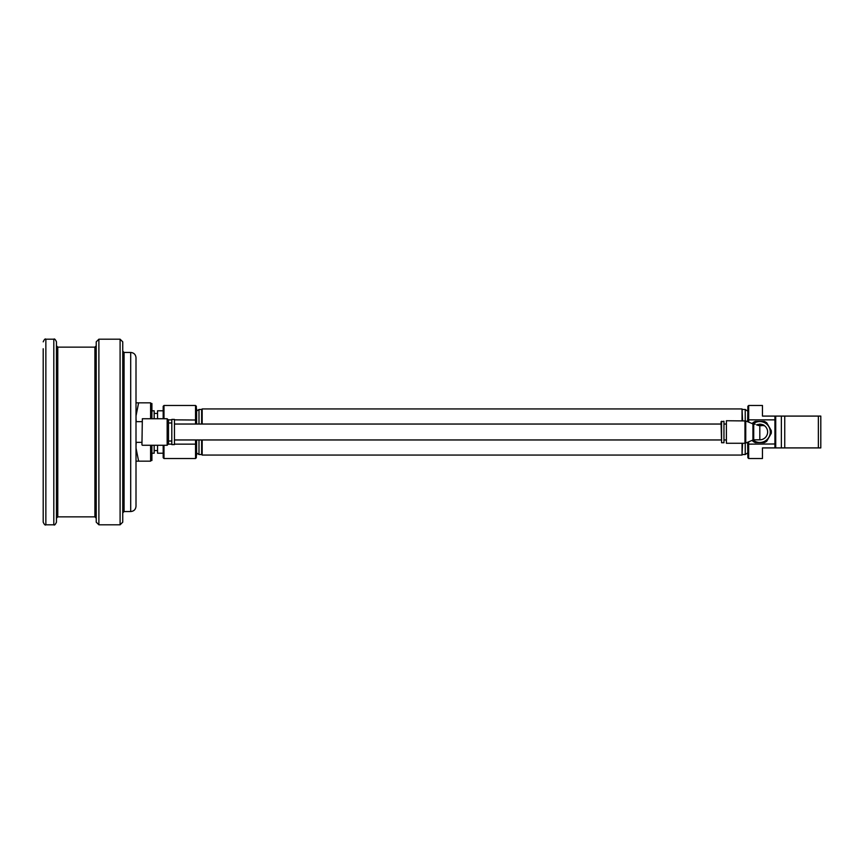 <?xml version="1.0" encoding="UTF-8"?>
<svg xmlns="http://www.w3.org/2000/svg" width="864" height="864" viewBox="0 0 864 864"><rect width="100%" height="100%" fill="white"/><g stroke="black" fill="none" stroke-linecap="round" stroke-linejoin="round"><path stroke-width="1.3" d="M136.004 357.75L136.004 506.25C135.691 509.468 133.931 511.24 130.702 511.553L130.702 352.447C133.931 352.76 135.691 354.532 136.004 357.75M120.096 339.196L122.753 341.842L122.753 522.158L120.096 524.804L120.096 339.196L98.885 339.196L98.885 524.804L120.096 524.804M98.885 524.804L96.228 522.158L96.228 341.842L98.885 339.196M56.462 341.842L56.462 522.158C55.339 524.599 54.454 525.485 53.806 524.804L53.806 339.196C54.454 338.515 55.339 339.401 56.462 341.842M43.2 515.257L43.2 348.743M53.806 339.196L45.857 339.196L45.857 524.804C45.209 525.485 44.323 524.599 43.2 522.158L43.2 432M151.913 410.789L154.17 410.789L154.17 418.738M154.17 445.262L154.17 453.211L151.913 453.211M157.55 413.435L154.17 413.435M196.603 424.04L196.603 408.931L196.333 424.04L196.333 406.274L195.534 405.486L163.987 405.486L163.188 406.274L163.188 418.738L163.188 410.789L157.55 410.789L157.55 418.738M157.55 445.262L157.55 453.211L163.188 453.211L163.188 445.262L163.188 457.726L163.987 458.514L163.188 457.726M748.678 441.828L748.678 444.15L775.721 443.977L775.721 420.023L774.922 419.85L775.721 420.023L775.721 416.092L775.721 447.908L818.359 447.908L818.359 416.092L820.8 416.092L820.8 447.908L818.359 447.908M748.678 422.172L748.678 419.85L747.878 420.023L747.878 421.837L747.878 408.931L747.619 421.729M748.678 444.15L748.678 458.514L747.878 457.726L747.619 442.271M196.603 439.96L196.603 455.069L196.333 439.96L196.333 457.726L195.534 458.514L196.333 457.726M196.603 411.048L198.99 409.46L198.99 424.04M198.99 439.96L198.99 454.54L196.603 452.952M198.99 409.46L201.636 409.46L201.636 424.04M201.636 439.96L201.636 454.54L198.99 454.54M201.636 409.46L202.165 408.931L202.165 424.04M202.165 439.96L202.165 455.069L201.636 454.54M742.576 420.736L742.046 408.931L202.165 408.931M742.046 408.931L742.046 420.736M742.046 443.264L742.046 455.069L202.165 455.069M742.576 443.264L742.046 455.069M742.576 409.46L745.232 409.46L745.232 420.757M745.232 443.243L745.232 454.54L742.576 454.54M747.619 411.048L745.232 409.46M775.721 443.977L775.721 447.908L762.458 447.908L762.458 458.514L748.678 458.514M762.458 416.092L774.922 416.092L774.922 419.85L748.678 419.85L748.678 405.486L762.458 405.486L762.458 416.092M781.358 447.908L781.358 416.092L774.922 416.092M781.358 416.092L784.739 416.092L784.739 447.908M784.739 416.092L818.359 416.092M748.678 405.486L747.878 406.274L747.878 420.023M747.878 457.726L747.878 455.069M163.987 445.262L163.987 458.514L195.534 458.514L195.534 444.15L196.333 443.977M168.469 444.15L171.806 444.15M174.452 444.15L195.534 444.15L195.534 439.96M168.469 419.85L171.806 419.85M174.452 419.85L196.333 420.023L195.534 419.85L195.534 405.486M136.048 461.171L138.618 461.171L136.048 448.222L136.004 461.095M136.048 441.979L136.048 448.222M136.004 402.905L136.048 422.021M136.048 402.829L150.595 402.829L150.595 418.738M136.048 415.778L138.618 402.829M136.264 421.805L136.048 419.062M150.595 403.499L151.913 403.499L151.913 418.738M151.913 445.262L151.913 460.501L150.595 460.501M150.595 445.262L150.595 461.171L138.618 461.171M136.048 444.938L136.264 442.195M171.806 419.407L171.806 444.593L174.452 444.593L174.452 419.407L171.806 419.407M136.004 441.947L136.004 422.053M141.944 442.346L136.404 442.346M141.944 444.863L142.344 418.738L141.944 444.863M167.162 445.262L167.162 418.738L168.491 420.066L168.491 443.934L167.162 445.262L142.344 445.262M171.806 441.018L168.491 441.018M744.962 420.736L744.962 443.264L726.397 443.264L726.397 420.736L745.74 420.941L745.74 443.059L752.933 440.035L752.933 423.965A10.606 10.606 0 0 1 759.812 421.394L755.276 421.394A11.534 11.534 0 0 0 752.89 422.766L752.35 423.716M745.74 420.941L753.71 424.181L753.71 439.819L759.812 439.819A7.819 7.819 0 0 0 764.456 425.704L756.529 424.904C760.622 424.051 763.258 424.321 764.456 425.704A7.819 7.819 0 0 1 759.812 439.819L759.812 425.704M763.668 425.196A7.819 7.819 0 0 0 762.89 424.807M761.627 424.386A7.819 7.819 0 0 0 758.884 424.235M757.598 424.494A7.819 7.819 0 0 0 756.529 424.904M753.03 439.981A10.476 10.476 0 0 0 767.416 439.204A10.476 10.476 0 0 0 767.416 424.796A10.476 10.476 0 0 0 753.03 424.019M721.58 421.265L721.58 442.735L721.04 421.794L723.956 421.265L723.956 442.735L723.956 421.265M768.992 426.697L766.735 422.766A11.534 11.534 0 0 0 764.348 421.394L759.812 421.394A10.606 10.606 0 0 1 768.992 437.303L771.26 433.382A11.534 11.534 0 0 0 771.26 430.618L768.992 426.697M766.735 441.234L768.992 437.303A10.606 10.606 0 0 1 759.812 442.606L764.348 442.606A11.534 11.534 0 0 0 766.735 441.234M752.35 440.284L752.89 441.234A11.534 11.534 0 0 0 755.276 442.606L759.812 442.606A10.606 10.606 0 0 1 752.9 440.046L753.71 439.819M761.67 425.704L757.955 425.434M130.702 352.447L124.07 352.447L124.07 511.553L130.702 511.553M94.91 347.144L57.78 347.144L57.78 516.856L94.91 516.856L94.91 347.144L96.228 345.816M774.922 447.908L774.922 419.85M163.987 405.486L163.987 418.738M195.534 424.04L195.534 419.85M45.857 524.804L53.806 524.804M94.91 516.856L96.228 518.184M57.78 347.144L56.462 345.816M57.78 516.856L56.462 518.184M124.07 352.447L122.753 351.13M124.07 511.553L122.753 512.87M45.857 339.196C45.209 338.515 44.323 339.401 43.2 341.842M157.55 450.565L154.17 450.565M747.619 452.952L745.232 454.54M141.944 421.654L136.404 421.654M167.162 418.738L142.344 418.738M171.806 422.982L168.491 422.982M721.58 442.735L723.956 442.735M753.71 424.181L755.179 424.181M744.962 443.264L745.74 443.059M726.397 424.04L724.496 424.04M721.04 424.04L174.452 424.04M726.397 439.96L724.496 439.96M721.04 439.96L174.452 439.96"/></g></svg>
